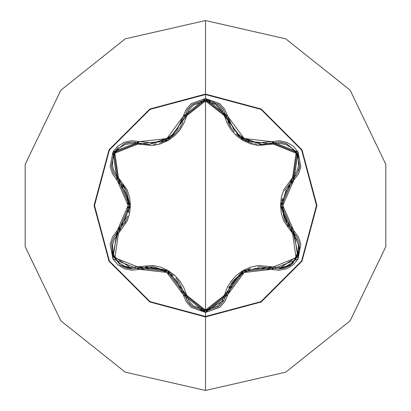 <?xml version="1.0" encoding="UTF-8"?>
<svg xmlns="http://www.w3.org/2000/svg" width="411" height="411" viewBox="0 0 411 411"><rect width="100%" height="100%" fill="white"/><g stroke="black" fill="none" stroke-linecap="round" stroke-linejoin="round"><path stroke-width="0.62" d="M223.42 301.299L226.086 294.939L227.591 294.903L244.185 272.519L271.882 269.333L298.073 258.976L293.932 231.095L282.819 205.51L293.932 179.905L298.088 152.044L271.882 141.667L244.201 138.486L227.591 116.097L205.5 98.589L205.5 94.53L150.015 109.398L109.398 150.015L94.53 205.5L109.398 260.985L150.015 301.602L205.5 316.47L150.015 301.602L109.398 260.985L94.53 205.5L109.398 150.015L150.015 109.398L205.5 94.53L205.5 98.589L191.336 103.587L186.327 109.223L177.531 128.967L172.718 134.279L166.851 138.538L160.239 141.487L153.216 143.007L131.71 140.757L124.328 142.278L117.803 146.172L112.917 152.044L110.133 166.815L112.496 173.981L125.175 191.475L127.364 198.287L128.119 205.49L127.369 212.682L125.18 219.52L112.501 237.013L110.133 244.165L112.902 258.935L117.787 264.812L124.312 268.717L131.705 270.243L153.205 267.993L160.213 269.503L166.835 272.452L172.697 276.706L177.526 282.028L186.327 301.777L191.331 307.407L205.5 312.411L205.5 316.47L150.015 301.602L109.398 260.985L94.53 205.5L109.398 150.015L150.015 109.398L205.5 94.53L205.5 94.083L261.206 109.013L301.987 149.794L316.917 205.5L301.987 261.206L261.206 301.987L205.5 316.917L205.5 390.45L285.748 372.135L350.1 320.816L385.811 246.657L385.811 164.343L350.1 90.184L285.748 38.865L205.5 20.55L205.5 94.083L149.794 109.013L109.013 149.794L94.083 205.5L109.013 261.206L149.794 301.987L205.5 316.917L205.5 316.47L205.5 316.917L261.206 301.987L301.987 261.206L316.917 205.5L301.987 149.794L261.206 109.013L205.5 94.083L205.5 94.53L260.985 109.398L301.602 150.015L316.47 205.5L301.602 260.985L260.985 301.602L205.5 316.47L205.5 312.411L227.591 294.903L226.086 294.939L223.399 301.33L218.724 306.555L205.526 311.184L218.77 306.524L223.404 301.325M228.249 122.473L230.73 127.148M230.807 127.271L231.943 128.967M236.566 134.294L238.93 136.365M239.048 136.457L243.492 139.493M247.242 141.394L251.63 142.992M251.609 142.987L249.939 142.453L239.074 136.478L236.623 134.351M231.979 129.013L230.818 127.292L226.148 116.313M295.206 234.578L293.207 232.415L297.035 237.26L299.311 243.065L298.386 255.519L290.551 265.306L278.709 268.933L284.864 268.018L290.49 265.347M290.546 265.306L298.401 255.472L299.306 243.04M299.295 242.993L297.014 237.219M296.937 237.096L295.247 234.63M120.444 265.275L126.126 267.977L132.265 268.892L120.423 265.265L112.593 255.478L111.664 243.035L113.934 237.234L117.752 232.39L117.027 231.069L112.902 258.935L139.118 269.287L137.444 266.796L168.027 270.474L186.445 295.088L205.5 310.1L224.596 295.108L243.065 270.5L273.551 266.842L296.09 257.795L292.611 233.792L280.508 205.464L292.611 177.208L296.069 153.175L273.551 144.158L243.004 140.464L224.596 115.892L205.5 100.901L217.799 105.206L222.12 110.035L227.134 123.161L231.146 129.897L236.484 135.743L243.004 140.47L250.35 143.763L258.113 145.484L279.865 143.372L286.195 144.693L291.831 148.073L296.069 153.175L298.376 159.401L298.484 165.982L296.454 172.137L283.739 189.892L281.34 197.444L280.508 205.464L281.324 213.484L283.724 221.072L296.454 238.858L298.478 244.997L298.381 251.568L296.09 257.795L291.851 262.912L286.21 266.302L279.865 267.628L258.149 265.511L250.422 267.212L243.065 270.5L236.541 275.206L231.172 281.073L227.149 287.808L222.12 300.97L217.804 305.794L205.5 310.1L205.5 100.901L186.445 115.912L167.965 140.562L137.444 144.204L114.9 153.226L118.347 177.239L130.426 205.536L118.347 233.761L117.752 232.39L118.347 233.761L114.916 257.805L137.444 266.796L131.135 267.592L124.8 266.271L119.164 262.901L114.916 257.805L112.604 251.578L112.491 244.997L114.51 238.837L127.199 221.092L129.593 213.545L130.426 205.536L129.609 197.527L127.22 189.949L114.515 172.163L112.491 166.018L112.599 159.453L114.9 153.226L119.139 148.114L124.785 144.734L131.13 143.413L152.861 145.545L160.603 143.85L167.965 140.562L174.5 135.841L179.874 129.968L183.897 123.223L188.911 110.05L193.221 105.226L205.5 100.901L205.5 310.1L193.221 305.774L188.911 300.944L183.912 287.808L179.9 281.062L174.557 275.211L168.027 270.474L160.675 267.176L152.902 265.46L137.444 266.796L138.337 268.003L132.265 268.892L138.337 268.003L132.265 268.892L112.609 255.519L117.633 232.503M205.5 20.55L285.748 38.865L350.1 90.184L385.811 164.343L385.811 246.657L350.1 320.816L285.748 372.135L205.5 390.45L125.252 372.135L60.9 320.816L25.189 246.657L25.189 164.343L60.9 90.184L125.252 38.865L205.5 20.55L125.252 38.865L60.9 90.184L25.189 164.343L25.189 246.657L60.9 320.816L125.252 372.135L205.5 390.45L205.5 316.917L149.794 301.987L109.013 261.206L94.083 205.5L109.013 149.794L149.794 109.013L205.5 94.083L205.5 20.55M186.445 295.088L184.955 294.918L186.445 295.088M178.513 281.191L175.882 278.067M164.153 269.708L145.941 266.564M224.596 295.108L226.086 294.939L224.596 295.108M224.082 300.169L205.526 311.184L198.205 309.879M192.271 306.514L205.526 311.184L192.312 306.544L187.637 301.309L192.189 306.447M191.716 306.051L188.988 303.215M187.488 301.073L185.166 295.74M273.551 266.842L272.663 268.049L273.551 266.842M243.322 271.604L241.55 272.714M240.471 273.464L228.665 287.608M292.103 264.15L278.709 268.933L272.663 268.049L278.709 268.933L272.663 268.049L243.569 271.46L226.086 294.939L232.354 281.473L243.569 271.46L250.268 268.434M292.611 233.792L293.207 232.415L292.611 233.792M293.284 232.487L299.845 247.874L292.807 263.549M296.156 175.137L293.207 178.585L292.611 177.208L293.213 178.585M281.782 209.199L288.162 226.543M273.551 144.158L272.663 142.951L273.551 144.158M277.99 142.078L279.408 142.078M279.989 142.108L286.143 143.418M279.516 142.083L272.663 142.951L279.547 142.083L286.416 143.521L296.963 152.543M297.446 172.995L299.598 166.445L297.009 152.63L299.465 159.201M299.444 167.303L298.525 170.575M224.596 115.892L226.086 116.061L224.596 115.892M226.523 117.716L226.995 119.241M227.786 121.384L228.506 123.048M229.847 125.663L231.326 128.068M232.415 129.614L234.203 131.828M236.202 133.945L237.06 134.757M239.248 136.616L243.79 139.663M245.84 140.747L246.944 141.266M247.715 141.6L248.876 142.062M250.71 142.709L253.099 143.393M254.548 143.727L257.45 144.21M258.668 144.343L262.074 144.497L272.652 142.956M186.445 115.912L184.955 116.082L186.445 115.912M186.851 111.042L187.565 109.804M187.884 109.305L192.086 104.635M192.261 104.497L187.616 109.722L184.955 116.082L187.642 109.686L192.312 104.451L205.454 99.816M218.637 104.373L205.495 99.816L212.384 100.957M212.59 101.029L226.086 116.061L223.42 109.701M153.092 144.323L156.37 143.809M162.679 141.918L166.933 139.894M168.685 138.856L170.406 137.706M171.793 136.668L172.62 135.995M173.802 134.972L178.636 129.645M179.232 128.818L182.135 123.922M182.556 123.043L182.941 122.175M137.444 144.204L138.337 142.997L137.444 144.204M113.57 173.108L117.752 178.61L118.347 177.239L117.695 178.559M114.33 174.434L113.621 173.206M113.359 172.687L111.412 166.702M192.312 104.451L205.526 99.816L218.729 104.445L223.399 109.67L226.086 116.061L227.591 116.097L224.704 109.203L219.69 103.572L205.5 98.589L183.45 116.118L166.851 138.538L139.118 141.713L112.912 152.044L117.027 179.931L117.752 178.61L113.559 173.082L111.371 166.414L113.909 152.774M131.376 142.129L124.631 143.537L113.96 152.681L118.425 147.272M125.447 143.239L128.741 142.401M133.878 142.17L138.337 142.997L131.494 142.124M124.862 223.137L127.78 216.135M129.342 205.202L129.265 203.116M129.157 201.801L126.28 190.766L129.342 205.49L128.612 212.8M126.223 190.642L122.807 184.508M126.285 220.224L113.955 237.198M113.883 237.322L111.674 242.983M111.628 243.199L112.583 255.457L120.423 265.265M178.687 281.422L184.955 294.918L167.447 271.394L138.337 268.003L153.144 266.682M153.437 266.713L167.447 271.394L173.391 275.658M187.637 301.314L184.955 294.918L187.616 301.278M257.856 266.739L272.663 268.049L271.882 269.333L272.663 268.049L278.709 268.933L298.381 255.534L293.207 232.415L284.664 220.25M284.53 219.947L281.592 205.51L282.316 198.23M284.659 190.761L297.389 173.098M286.416 143.521L297.025 152.656L299.604 166.409L297.405 173.067L293.207 178.585L281.592 205.51L293.207 232.415L293.932 231.095L293.207 232.415M297.009 152.63L286.38 143.511M286.303 143.48L279.547 142.083M117.752 232.39L129.342 205.49L117.752 178.61L117.027 179.931L128.119 205.49L117.027 231.069L117.752 232.39L112.593 255.483L132.265 268.892L138.337 268.003L139.118 269.287L166.835 272.452L183.45 294.882L205.5 312.411L219.685 307.433L224.704 301.802L233.515 282.08L238.323 276.773L244.185 272.519L250.787 269.575L257.8 268.049L279.29 270.284L286.667 268.758L293.192 264.854L298.073 258.976L300.842 244.201L298.468 237.039L285.768 219.546L283.575 212.718L282.819 205.51L283.569 198.308L285.763 191.464L293.932 179.905L293.207 178.585L293.932 179.905L298.463 173.971L300.842 166.815L298.088 152.049L293.207 146.162L286.683 142.252L279.295 140.716L271.882 141.667L272.663 142.951L271.882 141.667L257.81 142.951L250.813 141.435L244.201 138.486L238.344 134.248L233.52 128.931L227.591 116.097L226.086 116.061L239.063 136.467L262.074 144.497L272.483 143.002M223.317 109.542L218.914 104.6M205.495 99.816L192.286 104.471M159.53 143.013L161.091 142.509M161.117 142.499L167.462 139.596M172.065 136.452L174.521 134.305M179.109 128.997L180.244 127.297M180.306 127.199L182.797 122.509M180.234 127.318L179.104 129.003M174.439 134.382L172.004 136.503L161.127 142.499L159.602 142.992M111.371 166.414L113.975 152.656L124.595 143.552L131.458 142.124L148.957 144.559M113.96 152.681L111.376 166.45M111.386 166.532L113.559 173.082M138.337 142.997L139.118 141.713L138.337 142.997L113.975 152.656L117.752 178.61L126.28 190.766M183.45 294.882L184.955 294.918L183.45 294.882M226.086 294.939L205.526 311.184L184.955 294.918M262.074 144.497L272.663 142.951L297.025 152.656L293.207 178.585M148.957 144.554L172.004 136.498L184.955 116.082L183.45 116.118L184.955 116.082L205.526 99.816L226.086 116.061M205.5 316.47L260.985 301.602L301.602 260.985L316.47 205.5L301.602 150.015L260.985 109.398L205.5 94.53L260.985 109.398L301.602 150.015L316.47 205.5L301.602 260.985L260.985 301.602L205.5 316.47"/></g></svg>
